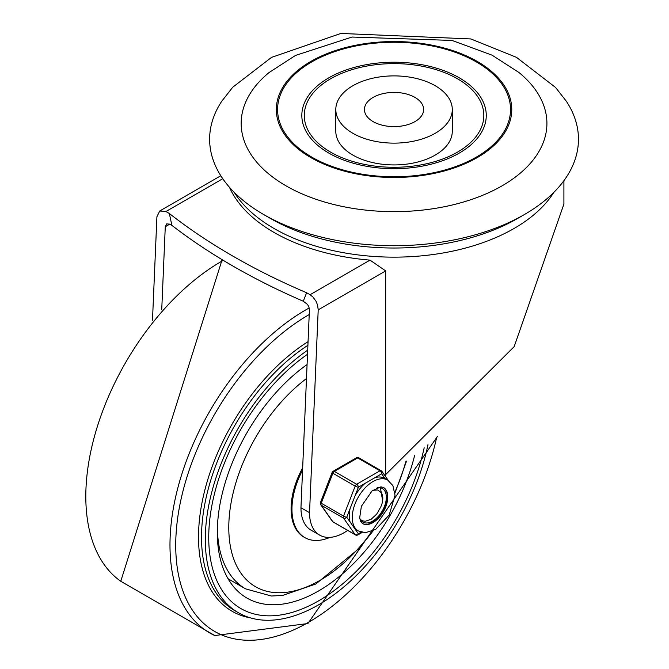 <?xml version="1.0" encoding="UTF-8"?>
<svg xmlns="http://www.w3.org/2000/svg" width="669" height="669" viewBox="0 0 669 669"><rect width="100%" height="100%" fill="white"/><g stroke="black" fill="none" stroke-linecap="round" stroke-linejoin="round"><path stroke-width="1" d="M169.784 224.157L166.69 223.898L165.276 226.758L169.784 224.157L171.866 225.361A650.736 375.702 0 0 0 303.258 301.217L307.589 304.512L308.869 306.895L309.413 309.973L300.958 507.729A48.845 28.198 120 0 0 311.077 530.166L319.657 535.116A48.845 28.198 120 0 0 343.172 533.21L344.995 532.156A48.845 28.198 120 0 0 347.671 530.408M161.747 309.371L165.276 226.758M152.49 320.267L156.914 216.731L159.732 210.994L165.929 211.521L222.769 178.707M171.866 225.361L169.357 213.503L165.929 211.521M563.908 180.697L563.908 204.078L514.16 346.651L385.678 474.564A1281.252 739.738 120 0 0 385.018 475.793M229.442 187.245A169.859 98.067 0 0 0 370.024 260.124L385.678 270.895L385.678 474.564M370.024 260.124L310.065 294.736L306.628 292.754A650.736 375.702 180 0 1 169.357 213.503M300.958 507.729L309.538 512.68A48.845 28.198 120 0 0 319.657 535.116M310.065 294.736L312.875 296.944L316.002 301.217L317.549 304.955L318.21 309.847L309.538 512.68M306.628 292.754L303.258 301.217M285.947 185.79A152.875 88.266 180 0 1 269.139 72.495L295.497 55.435L352.011 37.046L452.018 40.433L492.016 55.142L518.952 72.495A152.875 88.266 180 0 1 492.526 190.891A152.875 88.266 180 0 1 285.947 185.79M310.801 157.566A117.719 67.97 0 0 0 507.754 127.102A117.719 67.97 0 0 0 363.576 43.861A117.719 67.97 0 0 0 310.801 157.566M263.636 214.523A184.427 106.48 180 0 1 263.636 214.515A184.427 106.48 180 0 1 221.774 101.22L232.72 87.238L271.514 57.392L340.864 33.45L470.8 38.936L516.468 57.333L555.596 87.488L566.317 101.22A184.427 106.48 180 0 1 524.454 214.515A184.427 106.48 180 0 1 263.636 214.523L270.502 218.479L263.636 214.515M524.454 214.515L517.589 218.479A174.718 100.868 180 0 1 270.502 218.479M452.286 109.507L452.286 131.308A58.236 33.626 180 0 1 416.335 162.366A58.236 33.626 180 0 1 352.864 155.083A58.236 33.626 180 0 1 335.805 131.308L335.805 109.507A58.236 33.626 0 0 0 352.864 133.282A58.236 33.626 0 0 0 416.335 140.574A58.236 33.626 0 0 0 452.286 109.507A58.236 33.626 0 0 0 394.049 75.89A58.236 33.626 0 0 0 335.805 109.507M330.561 152.106A89.788 51.839 180 0 1 370.81 65.386A89.788 51.839 180 0 1 480.768 128.874A89.788 51.839 180 0 1 330.561 152.106M311.687 157.064A116.481 67.251 180 0 1 363.903 44.555A116.481 67.251 180 0 1 506.558 126.918A116.481 67.251 180 0 1 311.687 157.064M328.847 153.101A92.213 53.236 180 0 1 370.183 64.032A92.213 53.236 180 0 1 483.118 129.234A92.213 53.236 180 0 1 328.847 153.101M373.11 121.599A29.603 17.093 180 0 1 364.438 109.507A29.603 17.093 180 0 1 394.049 92.414A29.603 17.093 180 0 1 423.653 109.507A29.603 17.093 180 0 1 405.372 125.304A29.603 17.093 180 0 1 373.11 121.599M318.544 600.879A155.3 89.663 120 0 0 424.179 447.77A155.3 89.663 120 0 1 318.544 600.879A155.3 89.663 120 0 1 240.899 608.573A155.3 89.663 120 0 0 318.544 600.879M307.523 354.277A155.3 89.663 120 0 0 215.109 491.222A155.3 89.663 120 0 0 240.899 608.573L240.899 608.573A155.3 89.663 120 0 1 215.109 491.222A155.3 89.663 120 0 1 307.523 354.277M307.698 350.171A160.159 92.464 120 0 0 211.964 491.422A160.159 92.464 120 0 0 238.473 612.771A160.159 92.464 120 0 0 318.544 604.843A160.159 92.464 120 0 0 427.959 444.659M307.079 364.546A143.174 82.663 120 0 0 222.969 490.72A143.174 82.663 120 0 0 246.961 598.061A143.174 82.663 120 0 0 318.544 590.97A143.174 82.663 120 0 0 414.688 455.188M217.408 527.314A135.891 78.457 -60 0 0 245.548 588.845L230.011 579.872A135.891 78.457 -60 0 1 228.004 578.643M330.009 537.366A61.883 35.725 -60 0 1 304.771 537.567L303.91 537.073A61.883 35.725 -60 0 1 302.664 467.832M304.771 537.567A61.883 35.725 -60 0 1 302.572 470.115M361.252 520.239L360.767 520.139M381.096 492.576L377.834 489.984L372.784 490.285M360.374 519.554L362.723 520.925L365.333 521.251L371.17 519.253L376.739 514.026L380.745 507.002A15.638 9.032 120 0 0 380.745 492.167M380.41 487.734L382.626 500.73M350.088 508.624A29.361 16.951 120 0 0 350.088 521.987L346.743 517.237L358.383 487.233A2.425 1.405 -120 0 0 356.669 484.264L334.358 471.386A2.425 1.405 -120 0 0 333.145 471.26A2.425 2.425 0 0 0 332.1 472.49A2.425 0.51 21.2 0 0 332.878 473.234L355.18 486.112A2.425 0.51 21.2 0 0 358.383 487.233L381.664 473.794A2.425 1.915 -35.1 0 0 381.932 471.402A2.425 1.915 -35.1 0 0 381.43 470.951A2.425 1.405 -60 0 0 381.163 470.7A2.425 1.405 -60 0 0 379.95 470.817A2.425 1.405 60 0 1 381.664 473.794L385.001 478.536A29.361 16.951 120 0 0 384.708 478.368A29.361 16.951 120 0 0 374.983 477.649M346.743 517.237A2.425 0.51 -158.8 0 1 343.54 516.108L321.237 503.23A2.425 0.51 -158.8 0 1 320.459 502.486A2.425 2.425 0 0 0 320.735 504.761A2.425 1.915 -35.1 0 0 321.237 505.212L343.54 518.09A2.425 1.915 -35.1 0 0 346.743 517.237M333.145 522.029A2.425 1.405 120 0 1 332.878 521.778A2.425 1.915 144.9 0 1 332.376 521.318A2.425 2.425 0 0 0 333.145 522.029L355.456 534.907A2.425 1.405 -60 0 1 355.18 534.656L332.878 521.778L321.237 505.212A2.425 1.405 120 0 1 321.237 503.23L332.878 473.234A2.425 1.405 120 0 1 334.358 471.386L357.639 457.939L379.95 470.817L356.669 484.264A2.425 1.405 -60 0 0 355.18 486.112L343.54 516.108A2.425 1.405 -60 0 0 343.54 518.09L355.18 534.656A2.425 1.915 144.9 0 0 358.383 533.795L355.038 529.045A29.361 16.951 120 0 0 355.339 529.221L358.35 530.952L365.45 532.7L375.61 529.438L389.157 515.088L395.036 495.277L392.887 485.61L387.711 480.099A29.361 16.951 120 0 0 358.341 497.05A29.361 16.951 120 0 0 358.35 530.952M365.065 483.378A29.361 16.951 120 0 0 355.038 495.846M350.088 521.987L355.038 529.045M356.426 457.822A2.425 1.405 60 0 1 357.639 457.939A2.425 1.405 120 0 1 358.852 457.822A2.425 2.425 0 0 0 356.426 457.822L333.145 471.26M383.27 487.35A20.873 12.05 -60 0 1 383.036 511.3A20.873 12.05 -60 0 1 362.406 523.484M359.663 518.04A19.409 11.206 120 0 0 362.891 522.088A19.409 11.206 120 0 0 382.308 510.882A19.409 11.206 120 0 0 382.3 488.47A19.409 11.206 120 0 0 377.182 487.693M234.326 192.463A169.859 98.067 0 0 0 514.16 228.422A169.859 98.067 0 0 0 553.765 192.463M318.21 309.847L385.678 270.895M307.899 345.321A160.159 92.464 120 0 0 208.87 486.672A160.159 92.464 120 0 0 234.685 610.588L238.473 612.771M308.058 341.658A162.04 93.551 120 0 0 202.59 499.76A162.04 93.551 120 0 0 250.415 617.863M436.715 437.133A188.223 108.671 -60 0 1 308.819 622.145A188.223 108.671 -60 0 1 175.73 545.068A188.223 108.671 -60 0 1 309.22 314.547M309.203 307.974A191.97 110.837 120 0 0 179.652 481.346A191.97 110.837 120 0 0 214.799 635.55L307.907 623.525L437.342 436.581M214.799 635.55L120.763 581.261A191.97 110.837 -60 0 1 97.866 424.899A191.97 110.837 -60 0 1 223.262 260.358M405.749 461.694A129.067 74.518 -60 0 1 394.844 492.15M372.349 531.111A129.067 74.518 -60 0 1 320.05 580.324A129.067 74.518 -60 0 1 229.041 535.342A129.067 74.518 -60 0 1 306.486 378.562M387.786 497.008A20.873 12.05 -60 0 1 378.671 518.007A20.873 12.05 -60 0 1 362.59 523.601L360.808 521.728L359.654 518.015L361.385 506.282L372.131 490.803L380.904 486.848L383.462 487.45A20.873 12.05 -60 0 1 387.786 497.008M361.201 532.164L358.383 533.795A2.425 1.405 -120 0 1 357.882 534.907L362.197 532.415M359.128 458.073A2.425 1.405 120 0 0 358.852 457.822L381.163 470.7A2.425 2.425 0 0 1 381.932 471.402L388.296 480.459M220.803 175.738L159.732 210.994M120.763 581.261L222.125 259.672M245.548 588.845L271.338 596.012L282.586 595.452L315.868 583.987L359.186 548.404L373.243 530.709M394.944 493.128L406.543 461.133M320.735 504.761L332.376 521.318M384.708 478.368L387.711 480.099M332.1 472.49L320.459 502.486M355.456 534.907A2.425 2.425 0 0 0 357.882 534.907"/></g></svg>
